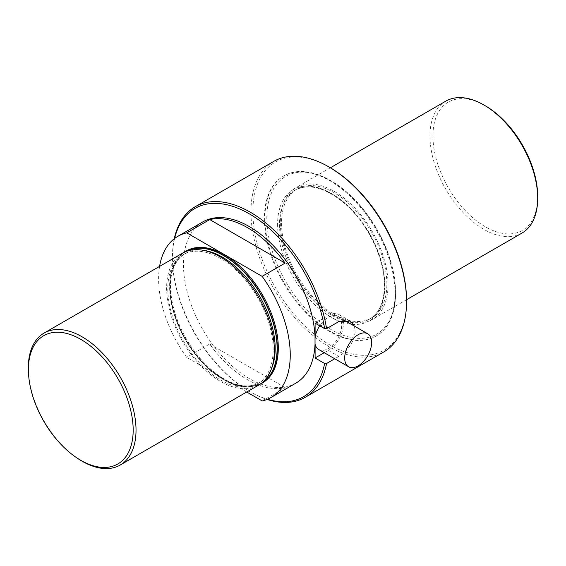 <?xml version="1.0" encoding="UTF-8"?>
<svg xmlns="http://www.w3.org/2000/svg" width="566" height="566" viewBox="0 0 566 566"><rect width="100%" height="100%" fill="white"/><g stroke="black" fill="none" stroke-linecap="round" stroke-linejoin="round"><path stroke-width="0.42" stroke-dasharray="2.83 2.12" d="M318.686 349.498A19.06 11.002 120 0 0 328.216 348.557A19.06 11.002 120 0 0 340.668 331.761A19.06 11.002 120 0 0 337.746 316.486A19.06 11.002 120 0 0 328.216 317.427A19.06 11.002 120 0 0 319.719 325.818M395.584 292.438A91.055 52.567 -120 0 0 331.202 180.922A91.055 52.567 -120 0 0 266.812 218.094A91.055 52.567 -120 0 0 331.202 329.617A91.055 52.567 -120 0 0 395.584 292.438L395.584 293.549A92.407 53.353 -120 0 0 330.24 180.37A92.407 53.353 -120 0 0 284.04 175.793A92.407 53.353 -120 0 0 264.902 218.094A92.407 53.353 -120 0 0 305.237 311.095A92.407 53.353 -120 0 0 376.447 335.85A92.407 53.353 -120 0 0 395.584 293.549M395.061 293.853A92.407 53.353 -120 0 0 354.719 200.852A92.407 53.353 -120 0 0 283.509 176.097A92.407 53.353 -120 0 0 264.372 218.398A92.407 53.353 -120 0 0 304.713 311.399A92.407 53.353 -120 0 0 375.916 336.154A92.407 53.353 -120 0 0 395.061 293.853M329.716 167.394A108.672 62.741 -120 0 0 252.868 211.762A108.672 62.741 -120 0 0 329.716 344.857A108.672 62.741 -120 0 0 406.558 300.496M273.746 161.388A110.03 63.526 -120 0 0 250.957 211.762A110.03 63.526 -120 0 0 298.982 322.493A110.03 63.526 -120 0 0 383.769 351.967M186.341 250.943A76.177 43.978 -120 0 0 170.571 285.816A76.177 43.978 -120 0 0 203.817 362.473A76.177 43.978 -120 0 0 262.518 382.878M183.922 252.408A76.177 43.978 -120 0 0 169.609 286.368A76.177 43.978 -120 0 0 201.885 361.985A76.177 43.978 -120 0 0 260.035 384.243M273.145 349.597A74.479 43.002 -120 0 0 240.635 274.644A74.479 43.002 -120 0 0 183.243 254.686A74.479 43.002 -120 0 0 167.812 288.787A74.479 43.002 -120 0 0 200.329 363.74A74.479 43.002 -120 0 0 257.721 383.698A74.479 43.002 -120 0 0 273.145 349.597M182.394 253.221A76.177 43.978 -120 0 0 166.616 288.094A76.177 43.978 -120 0 0 199.869 364.752A76.177 43.978 -120 0 0 258.57 385.163M485.324 105.807A74.075 42.768 -120 0 0 432.94 136.045A74.075 42.768 -120 0 0 485.324 226.768A74.075 42.768 -120 0 0 537.7 196.529M445.753 101.18A76.177 43.978 -120 0 0 429.976 136.045A76.177 43.978 -120 0 0 463.221 212.703A76.177 43.978 -120 0 0 521.923 233.114M388.057 284.641A76.177 43.978 -120 0 0 354.804 207.984A76.177 43.978 -120 0 0 296.103 187.572A76.177 43.978 -120 0 0 280.326 222.445A76.177 43.978 -120 0 0 313.578 299.103A76.177 43.978 -120 0 0 372.279 319.507A76.177 43.978 -120 0 0 388.057 284.641M386.861 283.948A74.479 43.002 -120 0 0 354.344 208.995A74.479 43.002 -120 0 0 296.952 189.037A74.479 43.002 -120 0 0 281.528 223.131A74.479 43.002 -120 0 0 314.038 298.091A74.479 43.002 -120 0 0 371.43 318.042A74.479 43.002 -120 0 0 386.861 283.948M277.588 224.313A75.823 43.773 -120 0 0 331.202 317.172A75.823 43.773 -120 0 0 384.809 286.219A75.823 43.773 -120 0 0 331.202 193.36A75.823 43.773 -120 0 0 277.588 224.313M174.271 238.739A110.03 63.526 -120 0 0 172.432 257.091L172.432 257.091A110.03 63.526 -120 0 0 250.236 391.849A110.03 63.526 -120 0 0 267.053 399.433M324.24 352.703L328.216 350.411L338.723 356.474C348.387 350.432 353.906 342.013 355.285 331.202L354.373 326.08M174.611 238.477A108.672 62.741 -120 0 0 172.432 258.195A108.672 62.741 -120 0 0 249.281 391.297A108.672 62.741 -120 0 0 267.449 399.271M202.734 221.95A93.086 53.742 -120 0 0 183.462 264.563A93.086 53.742 -120 0 0 224.094 358.243A93.086 53.742 -120 0 0 295.82 383.182M159.591 266.388A93.086 53.742 -120 0 0 158.607 278.911A93.086 53.742 -120 0 0 186.624 357.302L246.719 391.997M262.235 400.954L285.229 387.682A93.086 53.742 60 0 1 209.625 344.029L186.624 357.302M315.099 323.151L328.216 315.58A21.331 12.318 -60 0 1 338.885 314.519A21.331 12.318 -60 0 1 342.154 331.612A21.331 12.318 -60 0 1 328.216 350.411M338.723 356.474L334.747 358.773M28.512 373.617A76.177 43.978 -120 0 0 77.365 458.227M209.625 344.029L285.229 387.682M186.214 251.424A75.837 43.787 -120 0 0 169.85 286.502A75.837 43.787 -120 0 0 203.378 363.273A75.837 43.787 -120 0 0 262.037 382.75M202.925 250.257A74.479 43.002 -120 0 0 185.273 253.511A74.479 43.002 -120 0 0 169.85 287.613A74.479 43.002 -120 0 0 202.359 362.565A74.479 43.002 -120 0 0 259.759 382.524L259.759 382.524A74.479 43.002 -120 0 0 271.404 368.862M183.243 254.686L185.273 253.511C175.524 259.391 170.515 270.569 170.246 287.061C169.998 310.26 182.684 340.399 201.27 360.606C220.775 382.531 245.425 391.375 259.759 382.524L257.721 383.698M384.823 285.123A74.479 43.002 -120 0 0 352.314 210.17A74.479 43.002 -120 0 0 294.914 190.211L294.914 190.211A74.479 43.002 -120 0 0 279.491 224.313A74.479 43.002 -120 0 0 312 299.265A74.479 43.002 -120 0 0 369.4 319.217L369.4 319.217A74.479 43.002 -120 0 0 384.823 285.123M328.216 315.58L338.723 321.644M331.202 180.922L330.24 180.37M284.04 175.793L283.509 176.097M330.381 167.784L296.103 187.572M296.952 189.037L294.914 190.211C309.008 182.988 325.825 187.636 345.373 204.142C367.907 223.775 384.823 259.15 384.427 285.674C384.158 302.166 379.149 313.345 369.4 319.217L371.43 318.042M249.281 391.297L250.236 391.849M406.558 299.718L372.279 319.507M376.447 335.85L375.916 336.154M338.885 314.519L350.128 321.014M337.746 316.486L343.619 319.875"/><path stroke-width="0.85" d="M246.719 391.997L262.235 400.954A93.086 53.742 -120 0 0 270.973 397.523L295.82 383.182A93.086 53.742 -120 0 0 315.029 344.093L315.099 344.135A19.06 11.002 120 0 0 318.686 349.498L348.628 366.782A19.06 11.002 -60 0 1 345.706 351.507A19.06 11.002 -60 0 1 358.158 334.711A19.06 11.002 -60 0 1 367.688 333.77A19.06 11.002 -60 0 1 370.61 349.045A19.06 11.002 -60 0 1 358.158 365.841A19.06 11.002 -60 0 1 348.628 366.782M319.719 325.818A19.06 11.002 120 0 0 315.099 336.996L315.029 336.954A93.086 53.742 -120 0 0 273.031 245.396A93.086 53.742 -120 0 0 202.734 221.95L177.887 236.298A93.086 53.742 -120 0 0 159.591 266.388M315.029 344.093L315.029 336.954M406.558 300.489L406.558 300.496A108.672 62.741 -120 0 0 406.558 300.489A108.672 62.741 -120 0 0 329.716 167.394L328.754 166.843A110.03 63.526 -120 0 0 273.746 161.388L195.22 206.724A110.03 63.526 -120 0 0 174.271 238.739M267.053 399.433A110.03 63.526 -120 0 0 305.251 397.304L383.769 351.967A110.03 63.526 -120 0 0 406.558 301.6A110.03 63.526 -120 0 0 328.754 166.843M260.035 384.243A76.177 43.978 -120 0 0 261.563 383.437L262.518 382.878A76.177 43.978 -120 0 0 278.295 348.012A76.177 43.978 -120 0 0 245.043 271.347A76.177 43.978 -120 0 0 186.341 250.943L185.386 251.495A76.177 43.978 -120 0 0 183.922 252.408M261.563 383.437A76.177 43.978 -120 0 0 277.34 348.564A76.177 43.978 -120 0 0 244.088 271.906A76.177 43.978 -120 0 0 185.386 251.495M76.134 457.385L77.365 458.227A76.177 43.978 -120 0 0 120.247 465.019L258.57 385.163A76.177 43.978 -120 0 0 274.347 350.29A76.177 43.978 -120 0 0 241.095 273.633A76.177 43.978 -120 0 0 182.394 253.221L44.077 333.077A76.177 43.978 -120 0 0 28.3 367.95A76.177 43.978 -120 0 0 28.512 373.617L28.625 375.102A74.075 42.768 -120 0 0 76.134 457.385A74.075 42.768 -120 0 0 133.173 430.082A74.075 42.768 -120 0 0 80.797 339.359A74.075 42.768 -120 0 0 28.413 369.598A74.075 42.768 -120 0 0 28.625 375.102M120.247 465.019A76.177 43.978 -120 0 0 136.024 430.146A76.177 43.978 -120 0 0 102.779 353.488A76.177 43.978 -120 0 0 44.077 333.077M537.7 196.529A74.075 42.768 -120 0 0 537.7 196.522A74.075 42.768 -120 0 0 485.324 105.807L483.838 104.951A76.177 43.978 -120 0 0 445.753 101.18L330.381 167.784M406.558 299.718L521.923 233.114A76.177 43.978 -120 0 0 537.7 198.242L537.7 198.242A76.177 43.978 -120 0 0 483.838 104.951M354.373 326.08L350.128 321.014L338.723 321.644L326.561 328.662A110.03 63.526 -120 0 0 272.869 229.124A110.03 63.526 -120 0 0 195.22 206.724M267.449 399.271A108.672 62.741 -120 0 0 324.629 363.485L326.561 363.492A110.03 63.526 -120 0 1 305.251 397.304M270.973 397.523A93.086 53.742 -120 0 0 290.252 354.91A93.086 53.742 -120 0 0 262.122 276.364L285.123 263.091A93.086 53.742 60 0 0 209.731 219.566L186.738 232.845A93.086 53.742 -120 0 0 177.887 236.298M186.738 232.845L262.122 276.364M315.099 344.135L315.099 357.981L324.629 363.485M326.561 328.662L324.629 328.655L315.099 323.151L315.099 336.996M324.629 328.655A108.672 62.741 -120 0 0 250.865 214.762A108.672 62.741 -120 0 0 174.611 238.477M315.099 357.981L324.24 352.703M334.747 358.773L326.561 363.492M209.731 219.566L285.123 263.091M262.037 382.75A75.837 43.787 -120 0 0 277.099 348.423A75.837 43.787 -120 0 0 244.42 272.557A75.837 43.787 -120 0 0 186.214 251.424M271.404 368.862A74.479 43.002 -120 0 0 275.182 348.423A74.479 43.002 -120 0 0 202.925 250.257M537.7 196.522L537.7 198.242M343.619 319.875L367.688 333.77"/></g></svg>
